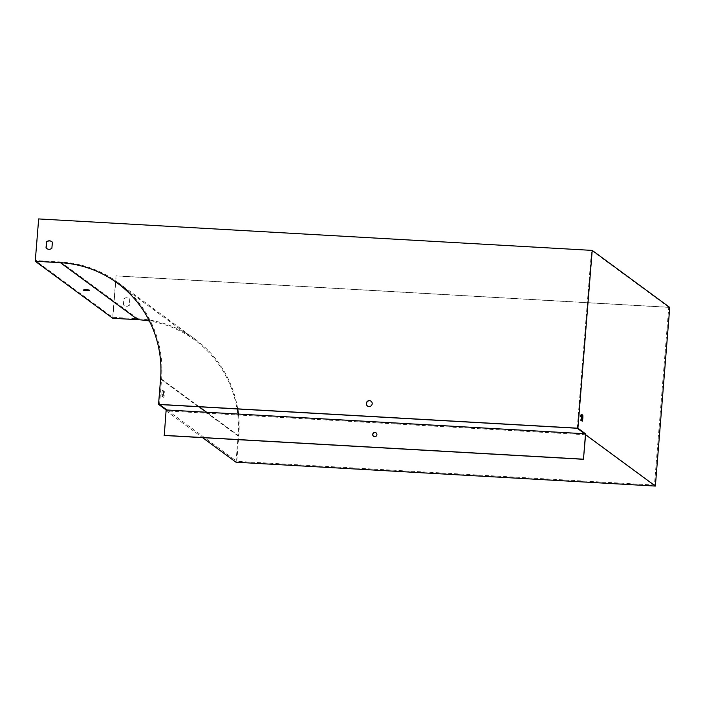 <?xml version="1.0" encoding="UTF-8"?>
<svg xmlns="http://www.w3.org/2000/svg" width="705" height="705" viewBox="0 0 705 705"><rect width="100%" height="100%" fill="white"/><g stroke="black" fill="none" stroke-linecap="round" stroke-linejoin="round"><path stroke-width="0.53" stroke-dasharray="3.52 2.64" d="M123.393 304.807L123.877 298.761A4.274 4.168 126.3 0 1 129.746 299.096L129.262 305.142A4.274 4.168 126.3 0 1 123.393 304.807L124.036 298.876A4.274 4.168 126.3 0 1 129.905 299.211L129.42 305.256A4.274 4.168 126.3 0 1 123.551 304.921M237.717 408.97A112.095 109.222 -53.7 0 0 195.338 339.361A112.095 109.222 -53.7 0 0 137.854 318.748L112.694 317.32L116.034 275.831L668.754 307.257L654.452 485.058L236.765 461.317L238.81 435.91A112.095 109.222 -53.7 0 0 238.422 414.064M46.733 248.548A4.274 4.168 -53.7 0 0 52.038 248.354L52.531 242.3A4.274 4.168 -53.7 0 0 51.809 241.656M371.103 401.233A2.996 2.917 126.3 0 1 370.61 406.38A2.996 2.917 126.3 0 1 367.552 406.054M577.228 428.27L591.53 250.469L38.81 219.043L35.47 260.533L112.694 317.32M159.541 404.529L161.586 379.123A112.095 109.222 -53.7 0 0 118.123 282.573A112.095 109.222 -53.7 0 0 60.639 261.96L35.47 260.533M163.824 397.364L162.714 396.545A4.274 0.811 -86.7 0 1 163.19 390.623L164.3 391.434A4.274 0.811 -86.7 0 1 163.824 397.364L161.877 396.501A4.274 0.811 -86.7 0 1 162.353 390.57L163.463 391.39A4.274 0.811 -86.7 0 1 162.987 397.312M166.988 410.002L236.765 461.317M86.125 289.244L89.65 289.878L83.683 289.402L86.125 289.244M112.782 318.281L116.193 275.946L669.75 307.424M668.754 307.257L591.53 250.469M236.008 462.224L238.123 435.981A111.231 108.385 -53.7 0 0 194.985 340.171A111.231 108.385 -53.7 0 0 149.372 320.978M585.599 434.756L166.23 410.909L202.582 437.646M166.23 410.909L164.256 435.47M581.599 414.892L580.885 414.373A4.274 0.811 93.3 0 0 580.4 420.295L581.51 421.105A4.274 0.811 93.3 0 0 581.634 420.629M584.674 433.742L654.452 485.058M376.153 432.905A2.141 2.089 126.3 0 1 376.637 435.919A2.141 2.089 126.3 0 1 373.615 436.351M581.722 414.417L580.885 414.373M582.348 421.158L581.51 421.105M581.246 420.339L580.4 420.295M163.19 390.623L162.353 390.57M162.714 396.545L161.877 396.501M164.3 391.434L163.463 391.39M161.586 379.123L199.189 406.776M206.635 412.249L238.81 435.91M60.639 261.96L137.854 318.748M238.123 435.981L160.59 378.964M118.123 282.573L195.338 339.361M194.985 340.171L117.453 283.154M83.683 289.402L83.613 290.248M89.65 289.878L89.579 290.724"/><path stroke-width="1.06" d="M585.511 433.795L166.142 409.949L158.546 404.362L577.915 428.208L585.511 433.795L583.467 459.193L585.599 434.756L655.377 486.071L669.75 307.424L592.218 250.398L577.915 428.208M584.674 433.742L577.228 428.27L159.541 404.529L166.988 410.002M238.422 414.064A112.095 109.222 -53.7 0 0 237.717 408.97M51.809 241.656A4.274 4.168 -53.7 0 0 46.653 241.974L46.169 248.019A4.274 4.168 -53.7 0 0 46.733 248.548M367.552 406.054A2.996 2.917 126.3 0 1 367.058 401.973A2.996 2.917 126.3 0 1 371.103 401.233M158.546 404.362L160.59 378.964A111.231 108.385 -53.7 0 0 117.453 283.154A111.231 108.385 -53.7 0 0 60.41 262.692L35.25 261.264L38.66 218.929L592.218 250.398M582.348 421.158L581.246 420.339A4.274 0.811 -86.7 0 1 581.722 414.417L582.823 415.227A4.274 0.811 -86.7 0 1 582.348 421.158M166.142 409.949L164.256 435.47L583.625 459.308M202.582 437.646L236.008 462.224L655.377 486.071M149.372 320.978A111.231 108.385 -53.7 0 0 137.942 319.709L112.782 318.281L35.25 261.264M86.054 290.09L83.613 290.248L89.579 290.724L86.054 290.09M46.019 247.904L46.504 241.859A4.274 4.168 126.3 0 1 52.373 242.185L51.888 248.239A4.274 4.168 126.3 0 1 46.019 247.904L46.169 248.019M372.187 403.754A2.996 2.917 -53.7 0 0 366.9 401.859A2.996 2.917 -53.7 0 0 370.46 406.265A2.996 2.917 -53.7 0 0 372.187 403.754M581.634 420.629A4.274 0.811 93.3 0 0 581.986 415.183L581.599 414.892M164.098 435.355L583.467 459.193M372.707 434.456A2.141 2.089 -53.7 0 0 376.488 435.805A2.141 2.089 -53.7 0 0 373.941 432.658A2.141 2.089 -53.7 0 0 372.707 434.456M373.615 436.351A2.141 2.089 126.3 0 1 372.866 434.571A2.141 2.089 126.3 0 1 376.153 432.905M582.823 415.227L581.986 415.183M199.189 406.776L206.635 412.249M137.942 319.709L60.41 262.692"/></g></svg>
